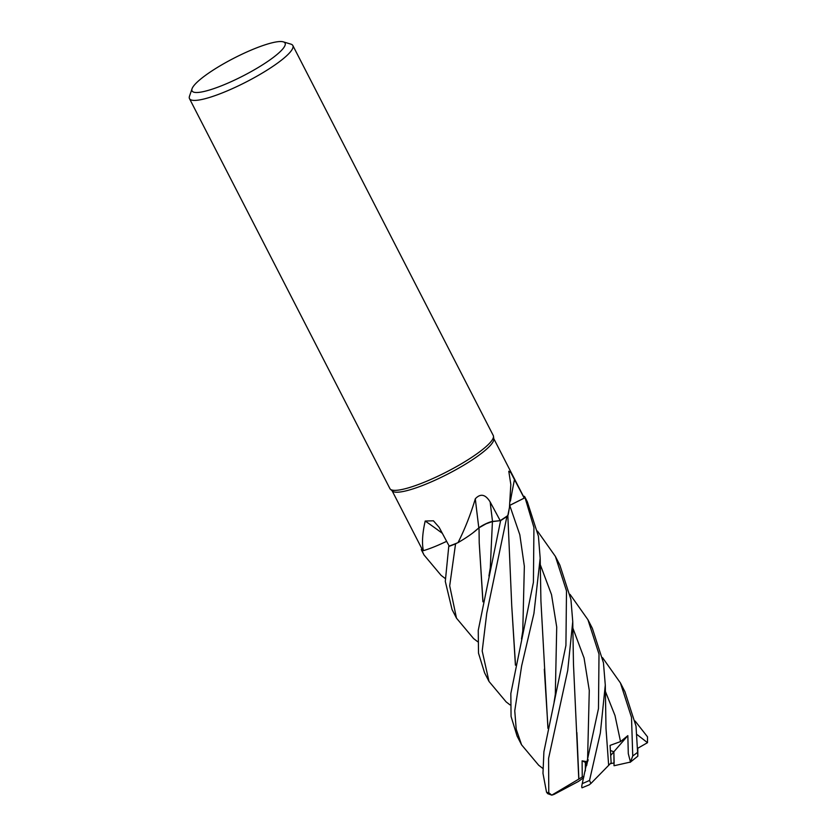 <?xml version="1.0" encoding="UTF-8"?>
<svg xmlns="http://www.w3.org/2000/svg" width="837" height="837" viewBox="0 0 837 837"><rect width="100%" height="100%" fill="white"/><g stroke="black" fill="none" stroke-linecap="round" stroke-linejoin="round"><path stroke-width="1.26" d="M524.862 496.99A58.098 11.09 152.8 0 0 524.297 496.289L524.244 496.31A58.046 11.08 152.8 0 1 525.04 497.701L509.817 505.37L525.04 497.701L533.933 527.509L533.42 582.29L510.832 693.549L511.062 716.451L517.078 736.058L521.577 744.825L516.209 729.194L514.755 710.801L521.65 665.854L533.922 613.521L540.179 558.279L538.432 536.266L527.341 501.823L524.862 496.99A58.098 11.09 152.8 0 1 525.081 497.68L509.827 505.307L524.213 498.099L510.821 472.633L508.781 471.221L510.821 484.456L509.44 507.536L507.829 515.519A57.136 10.902 152.8 0 1 507.002 516.105A57.136 10.902 152.8 0 1 500.212 520.645L492.522 521.472A981.079 114.418 76.7 0 1 490.158 501.97L500.212 520.645M283.293 41.85L290.868 44.131A58.098 11.09 152.8 0 1 292.845 45.533L493.255 435.491A58.098 11.09 152.8 0 1 493.485 436.255L493.809 439.006A57.136 10.902 152.8 0 1 490.628 445.148A57.136 10.902 152.8 0 1 437.992 478.858A57.136 10.902 152.8 0 1 392.438 491.11L390.387 489.237A58.098 11.09 152.8 0 1 389.906 488.599L189.497 98.651A58.098 11.09 152.8 0 1 189.497 96.224L192.05 88.743A52.292 9.981 152.8 0 1 194.759 84.61A52.292 9.981 152.8 0 1 240.02 55.148A52.292 9.981 152.8 0 1 283.293 41.85A52.292 9.981 152.8 0 1 282.362 49.425A52.292 9.981 152.8 0 1 228.051 83.051A52.292 9.981 152.8 0 1 192.05 88.743M493.757 438.598L523.993 497.44A57.136 10.902 152.8 0 1 524.213 498.099M493.485 436.255A58.098 11.09 152.8 0 1 490.241 442.501A58.098 11.09 152.8 0 1 436.715 476.776A58.098 11.09 152.8 0 1 390.387 489.237M292.845 45.533A58.098 11.09 152.8 0 1 289.832 52.543A58.098 11.09 152.8 0 1 234.486 87.676A58.098 11.09 152.8 0 1 189.497 98.651M508.279 513.479A42.603 8.129 152.8 0 1 508.268 514.274A42.603 8.129 152.8 0 1 507.829 515.519M525.04 497.701A58.046 11.08 152.8 0 0 524.244 496.31L523.512 496.498M478.994 527.718L475.719 530.637A42.603 8.129 152.8 0 0 478.816 527.844A982.481 114.575 76.7 0 1 475.311 498.789C480.501 493.223 485.45 494.29 490.158 501.97M475.719 530.637A42.603 8.129 152.8 0 1 458.027 542.627C464.859 529.078 470.624 514.473 475.311 498.789M478.816 527.844A9.782 1.862 152.8 0 1 492.522 521.472M458.027 542.627A57.136 10.902 152.8 0 1 456.96 543.077A57.136 10.902 152.8 0 1 449.187 546.09L439.122 527.32L433.43 520.802L425.196 521.032A982.481 723.89 99.5 0 1 442.334 533.305M485.837 523.889L492.418 521.535L500.61 520.614A58.046 11.08 152.8 0 0 506.688 516.575A58.046 11.08 152.8 0 1 500.61 520.614L492.428 521.587L500.61 520.614L478.251 630.345L478.513 653.174L484.571 672.802L489.007 681.444L482.196 651.019L486.757 613.197L507.002 516.105M492.428 521.535C488.306 522.393 483.734 524.517 478.722 527.927M446.623 541.298A42.603 8.129 152.8 0 1 444.248 542.439A42.603 8.129 152.8 0 1 423.386 550.662C421.796 543.213 422.403 533.336 425.196 521.032M423.386 550.662A57.136 10.902 152.8 0 1 423.145 550.516A57.136 10.902 152.8 0 1 422.371 549.668L392.135 490.827M449.145 546.101L448.758 546.467A58.046 11.08 152.8 0 0 455.631 543.82L456.981 543.067L455.631 543.82A58.046 11.08 152.8 0 1 448.758 546.467L445.294 581.412L452.053 609.545L456.489 618.166L449.699 585.827L455.558 543.862L456.96 543.077M446.634 541.309L444.248 542.439M422.047 549.041L421.335 549.396A58.046 11.08 152.8 0 0 422.13 550.788A58.046 11.08 152.8 0 1 421.335 549.396L421.293 549.417A58.098 11.09 152.8 0 0 421.513 550.108L423.993 554.941L422.078 550.809L423.156 550.516M446.665 541.361L438.86 544.877L446.665 541.361M482.98 601.468L479.224 542.951L479.026 527.823L472.915 532.866L479.026 527.739M486.402 523.617L479.026 527.781M602.525 657.641L620.426 682.94L631.516 717.382L632.741 755.968L630.47 762.057L614.044 765.74L613.856 751.783L610.476 750.527L613.856 751.783L610.78 755.34M630.47 762.047L628.294 753.645L627.834 735.65L613.856 751.783L614.138 762.915L610.236 763.7M583.682 777.636L578.409 781.465L553.958 794.449L551.771 795.14L548.779 792.744L548.58 758.416L567.716 670.5L572.749 621.629L570.928 599.501L559.838 565.048L555.402 556.427L566.492 590.87L565.927 645.411L543.904 751.783L542.972 773.325L546.519 792.158L547.68 793.664L551.834 795.15M585.345 770.877L585.377 762.371L587.229 762.863L585.377 762.361L585.345 770.877M587.166 763.187L582.102 760.854L582.249 776.977L578.869 779.048L576.871 732.574M537.49 531.097L555.402 556.427M627.834 735.65L620.531 741.582L610.079 745.39L611.146 762.8L590.891 783.505L589.53 780.44L600.349 732.992L605.287 685.064L603.446 662.778L592.355 628.336L587.919 619.694L599.01 654.136L598.476 708.604L582.249 783.631C581.569 786.498 581.6 787.858 582.322 787.722M570.018 594.354L587.919 619.694M542.805 768.418L538.683 765.238L521.577 744.825M637.784 748.299L637.836 756.156L636.015 726.15L624.936 691.707L620.426 682.94M445.221 578.503L441.099 575.354L423.993 554.941M510.005 704.89L506.113 701.866L489.007 681.444M635.074 721.002L647.503 736.832L647.493 742.681L637.124 734.635M477.77 641.77L473.596 638.589L456.489 618.166M578.932 779.027L551.771 795.14M578.775 779.08L573.481 664.39L572.749 621.629M588.181 759.766L587.637 761.513M572.811 627.98L584.059 657.976L589.279 690.431L587.553 761.011M586.622 765.667L587.637 760.519M587.428 761.712L582.102 760.854M515.414 665.195L511.752 606.093L507.839 515.508M515.498 664.85L511.742 605.831M608.656 765.321L605.998 728.441L605.297 685.064M500.61 520.614L500.631 520.614A58.098 11.09 152.8 0 0 506.667 516.607M482.907 601.824L479.224 542.951M548.005 728.002L544.312 669.181M547.932 728.336L540.922 600.966L540.179 558.279M582.249 776.977L583.975 776.433M647.493 742.681L637.784 748.247M589.405 784.646L590.891 783.505M630.094 762.371L637.825 756.156M455.558 543.862A58.098 11.09 152.8 0 1 448.737 546.488M422.078 550.809A58.098 11.09 152.8 0 1 421.513 550.108M582.018 787.805L589.321 784.792M510.424 501.07A981.079 885.284 74.3 0 1 514.514 479.298M637.773 752.191A58.098 11.09 152.8 0 1 632.741 755.968M521.493 638.966L522.769 631.077L524.349 566.283L519.829 534.822L509.785 505.558M620.531 741.582L614.986 715.509L605.308 691.205M488.923 575.992L490.283 567.863L492.428 521.587M555.318 694.271L556.72 627.059L551.51 594.605L540.252 564.619M548.779 792.744A58.098 11.09 152.8 0 1 546.519 792.158M589.53 780.44A58.098 11.09 152.8 0 1 582.249 783.631M508.268 514.274L509.44 507.536M555.329 694.26L554.084 702.201"/></g></svg>
